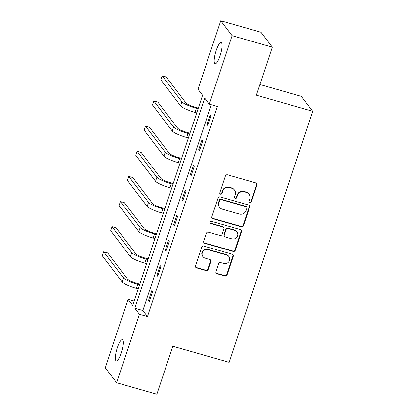 <?xml version="1.0" encoding="UTF-8"?>
<svg xmlns="http://www.w3.org/2000/svg" width="415" height="415" viewBox="0 0 415 415"><rect width="100%" height="100%" fill="white"/><g stroke="black" fill="none" stroke-linecap="round" stroke-linejoin="round"><path stroke-width="0.62" d="M249.929 202.582A1.183 1.131 142.8 0 0 251.407 201.789L256.994 184.986A1.691 1.619 142.8 0 0 255.941 182.953L227.513 174.829A1.691 1.619 142.8 0 0 225.407 175.96L219.815 192.762A1.183 1.131 142.8 0 0 220.552 194.184A1.183 1.131 142.8 0 0 222.025 193.395L222.751 191.222A5.416 5.172 142.8 0 1 229.49 187.601L231.855 188.28A5.416 5.172 142.8 0 1 235.227 194.785L234.506 196.959A1.183 1.131 142.8 0 0 235.243 198.386A1.183 1.131 142.8 0 0 236.716 197.592L237.437 195.418A5.416 5.172 142.8 0 1 244.176 191.803L246.546 192.477A5.416 5.172 142.8 0 1 249.918 198.982L249.192 201.156A1.183 1.131 142.8 0 0 249.929 202.582M249.228 201.97A1.183 1.131 142.8 0 0 251.101 201.384L256.688 184.582A1.691 1.619 142.8 0 0 256.595 183.321M219.846 193.577A1.183 1.131 142.8 0 0 221.719 192.991L222.445 190.817L222.751 191.222M234.537 197.773A1.183 1.131 142.8 0 0 236.41 197.187L237.131 195.014L237.437 195.418M117.315 347.729A11.029 2.635 105.9 0 1 122.311 339.709A11.029 2.635 105.9 0 1 121.242 352.895A11.029 2.635 105.9 0 1 116.247 360.92A11.029 2.635 105.9 0 1 117.315 347.729M216.158 50.609A11.029 2.635 105.9 0 1 221.148 42.584A11.029 2.635 105.9 0 1 220.08 55.776A11.029 2.635 105.9 0 1 215.089 63.796A11.029 2.635 105.9 0 1 216.158 50.609M215.95 271.716A1.691 1.619 142.8 0 0 217.004 273.75L224.982 276.027A1.691 1.619 142.8 0 0 227.083 274.901L233.292 256.237A1.691 1.619 142.8 0 0 232.239 254.203L203.812 246.079A1.691 1.619 142.8 0 0 201.706 247.21L195.496 265.87A1.691 1.619 142.8 0 0 196.549 267.903L206.182 270.658A1.691 1.619 142.8 0 0 208.288 269.527L210.945 261.538A1.691 1.619 142.8 0 0 209.891 259.51L205.114 258.14A4.524 4.326 142.8 0 1 202.93 251.469A4.524 4.326 142.8 0 1 207.931 249.68L226.647 255.028A4.524 4.326 142.8 0 1 228.831 261.704A4.524 4.326 142.8 0 1 223.83 263.489L220.713 262.602A1.691 1.619 142.8 0 0 218.606 263.727L215.95 271.716M220.754 20.75L260.983 32.245L272.323 47.18L256.351 95.196L312.671 111.287L229.163 362.326L172.842 346.235L156.87 394.25L116.641 382.755L105.301 367.82L128.079 299.339L132.681 305.393L202.572 95.284L197.976 89.23L220.754 20.75L232.099 35.685L209.316 104.16L204.72 98.106L134.823 308.221L139.419 314.274L116.641 382.755M272.323 47.18L232.099 35.685M211.323 104.736L142.869 310.519L147.465 316.572L217.361 106.463L209.316 104.16M147.465 316.572L139.419 314.274M241.343 226.839A1.691 1.619 142.8 0 0 243.449 225.713L249.654 207.049A1.691 1.619 142.8 0 0 248.601 205.015L220.173 196.892A1.691 1.619 142.8 0 0 218.067 198.022L211.858 216.682A1.691 1.619 142.8 0 0 212.911 218.715L241.343 226.839L241.037 226.44A1.691 1.619 142.8 0 0 243.143 225.309L249.348 206.644A1.691 1.619 142.8 0 0 249.254 205.384M241.473 231.643L235.269 250.307A1.691 1.619 142.8 0 1 233.163 251.433L204.73 243.309A1.691 1.619 142.8 0 1 203.677 241.276L206.333 233.292A1.691 1.619 142.8 0 1 208.439 232.161L219.971 235.455A1.691 1.619 142.8 0 0 222.077 234.325L223.835 229.028A1.691 1.619 142.8 0 0 222.782 226.995L210.779 223.566A1.183 1.131 142.8 0 1 210.208 221.818A1.183 1.131 142.8 0 1 211.515 221.351L240.42 229.609A1.691 1.619 142.8 0 1 241.473 231.643L241.167 231.238L234.957 249.903L235.269 250.307M312.671 111.287L301.332 96.358L259.904 84.52M210.301 114.773L207.085 124.438L207.853 125.449L211.069 115.78L210.301 114.773M201.939 139.907L198.723 149.576L199.491 150.583L202.707 140.918L201.939 139.907M193.577 165.046L190.361 174.71L191.128 175.721L194.345 166.052L193.577 165.046M185.215 190.179L181.998 199.848L182.766 200.855L185.982 191.191L185.215 190.179M176.852 215.318L173.636 224.982L174.404 225.993L177.62 216.324L176.852 215.318M168.49 240.451L165.274 250.121L166.042 251.132L169.258 241.463L168.49 240.451M160.128 265.59L156.917 275.259L157.679 276.265L160.896 266.596L160.128 265.59M151.771 290.723L148.554 300.393L149.317 301.404L152.533 291.735L151.771 290.723M134.118 301.067L128.079 299.339M142.869 310.519L134.823 308.221M207.085 124.438L208.091 124.728M198.723 149.576L199.729 149.862M190.361 174.71L191.367 175M181.998 199.848L183.005 200.134M173.636 224.982L174.642 225.272M165.274 250.121L166.28 250.406M156.917 275.259L157.918 275.544M148.554 300.393L149.561 300.678M249.176 194.267L248.865 193.862A5.416 5.172 142.8 0 0 246.24 192.072L246.546 192.477M237.131 195.014A5.416 5.172 142.8 0 1 243.87 191.398L246.24 192.072M234.485 190.065L234.179 189.665A5.416 5.172 142.8 0 0 231.549 187.876L231.855 188.28M222.445 190.817A5.416 5.172 142.8 0 1 229.184 187.201L231.549 187.876M211.956 217.942A1.691 1.619 142.8 0 0 212.605 218.316L241.037 226.44M246.868 208.159A1.183 1.131 142.8 0 0 246.126 206.732L221.174 199.599A1.183 1.131 142.8 0 0 219.701 200.393L218.933 202.686A5.416 5.172 142.8 0 0 222.305 209.191L239.367 214.067A5.416 5.172 142.8 0 0 246.105 210.452L246.868 208.159M246.702 207.126L246.396 206.722A1.183 1.131 142.8 0 0 245.82 206.328L246.126 206.732M219.68 207.407L219.374 207.002A5.416 5.172 142.8 0 1 218.627 202.281L219.39 199.989A1.183 1.131 142.8 0 1 220.868 199.2L245.82 206.328M203.77 242.536A1.691 1.619 142.8 0 0 204.424 242.905L232.857 251.034A1.691 1.619 142.8 0 0 234.957 249.903M223.607 227.55L223.301 227.15A1.691 1.619 142.8 0 0 222.476 226.59L210.472 223.161L210.779 223.566M210.078 222.954A1.183 1.131 142.8 0 0 210.472 223.161M231.933 238.874A4.524 4.326 142.8 0 0 236.944 231.907A4.524 4.326 142.8 0 0 234.75 230.413L228.157 228.53A1.691 1.619 142.8 0 0 226.051 229.661L224.287 234.957A1.691 1.619 142.8 0 0 225.34 236.991L231.933 238.874M236.944 231.907L236.638 231.503A4.524 4.326 142.8 0 0 234.444 230.009L234.75 230.413M224.52 236.431L224.214 236.026A1.691 1.619 142.8 0 1 223.981 234.553L225.744 229.256A1.691 1.619 142.8 0 1 227.845 228.126L234.444 230.009M241.167 231.238A1.691 1.619 142.8 0 0 241.074 229.977M228.841 256.522L228.535 256.117A4.524 4.326 142.8 0 0 226.341 254.623L226.647 255.028M202.919 256.646L202.613 256.247A4.524 4.326 142.8 0 1 207.625 249.275L226.341 254.623M195.59 267.13A1.691 1.619 142.8 0 0 196.243 267.499L205.876 270.253A1.691 1.619 142.8 0 0 207.982 269.122L210.638 261.139A1.691 1.619 142.8 0 0 210.545 259.878M216.044 272.977A1.691 1.619 142.8 0 0 216.697 273.345L224.671 275.627A1.691 1.619 142.8 0 0 226.777 274.497L232.986 255.832A1.691 1.619 142.8 0 0 232.893 254.571M198.308 108.113L195.558 107.329A8.616 1.473 -161.6 0 1 185.977 103.008L166.223 76.998L162.198 75.852L181.957 101.862A12.927 2.215 18.4 0 0 196.321 108.336L198.064 108.834M162.198 75.852L160.859 79.877L180.613 105.887A12.927 2.215 18.4 0 0 194.983 112.366L196.726 112.864M189.946 133.251L187.196 132.463A8.616 1.473 -161.6 0 1 177.615 128.147L157.861 102.137L153.835 100.985L173.595 126.995A12.927 2.215 18.4 0 0 187.959 133.474L189.702 133.972M153.835 100.985L152.497 105.016L172.251 131.026A12.927 2.215 18.4 0 0 186.62 137.5L188.363 137.998M181.583 158.385L178.834 157.601A8.616 1.473 -161.6 0 1 169.253 153.28L149.499 127.27L145.478 126.124L165.232 152.134A12.927 2.215 18.4 0 0 179.602 158.608L181.345 159.106M145.478 126.124L144.135 130.149L163.894 156.159A12.927 2.215 18.4 0 0 178.258 162.638L180.001 163.137M173.221 183.523L170.472 182.735A8.616 1.473 -161.6 0 1 160.89 178.419L141.136 152.409L137.116 151.257L156.87 177.267A12.927 2.215 18.4 0 0 171.239 183.746L172.982 184.244M137.116 151.257L135.772 155.288L155.532 181.298A12.927 2.215 18.4 0 0 169.896 187.772L171.639 188.27M164.859 208.657L162.109 207.874A8.616 1.473 -161.6 0 1 152.533 203.552L132.774 177.542L128.754 176.396L148.508 202.406A12.927 2.215 18.4 0 0 162.877 208.88L164.62 209.378M128.754 176.396L127.415 180.421L147.169 206.431A12.927 2.215 18.4 0 0 161.534 212.911L163.277 213.409M156.497 233.795L153.747 233.007A8.616 1.473 -161.6 0 1 144.171 228.691L124.412 202.681L120.392 201.529L140.146 227.539A12.927 2.215 18.4 0 0 154.515 234.019L156.258 234.517M120.392 201.529L119.053 205.56L138.807 231.57A12.927 2.215 18.4 0 0 153.177 238.044L154.919 238.542M148.134 258.929L145.385 258.146A8.616 1.473 -161.6 0 1 135.809 253.824L116.055 227.814L112.029 226.668L131.783 252.678A12.927 2.215 18.4 0 0 146.153 259.152L147.896 259.65M112.029 226.668L110.691 230.693L130.445 256.703A12.927 2.215 18.4 0 0 144.814 263.183L146.557 263.681M139.772 284.068L137.023 283.279A8.616 1.473 -161.6 0 1 127.447 278.963L107.693 252.953L103.667 251.801L123.421 277.811A12.927 2.215 18.4 0 0 137.79 284.291L139.533 284.789M103.667 251.801L102.329 255.832L122.083 281.842A12.927 2.215 18.4 0 0 136.452 288.316L138.195 288.814M251.101 201.384L251.407 201.789M221.719 192.991L222.025 193.395M236.41 197.187L236.716 197.592M243.87 191.398L244.176 191.803M229.184 187.201L229.49 187.601M256.688 184.582L256.994 184.986M212.605 218.316L212.911 218.715M249.348 206.644L249.654 207.049M243.143 225.309L243.449 225.713M220.868 199.2L221.174 199.599M219.39 199.989L219.701 200.393M218.627 202.281L218.933 202.686M232.857 251.034L233.163 251.433M204.424 242.905L204.73 243.309M222.476 226.59L222.782 226.995M227.845 228.126L228.157 228.53M225.744 229.256L226.051 229.661M223.981 234.553L224.287 234.957M207.625 249.275L207.931 249.68M210.638 261.139L210.945 261.538M207.982 269.122L208.288 269.527M205.876 270.253L206.182 270.658M196.243 267.499L196.549 267.903M232.986 255.832L233.292 256.237M226.777 274.497L227.083 274.901M224.671 275.627L224.982 276.027M216.697 273.345L217.004 273.75M196.321 108.336L194.983 112.366M181.957 101.862L180.613 105.887M187.959 133.474L186.62 137.5M173.595 126.995L172.251 131.026M179.602 158.608L178.258 162.638M165.232 152.134L163.894 156.159M171.239 183.746L169.896 187.772M156.87 177.267L155.532 181.298M162.877 208.88L161.534 212.911M148.508 202.406L147.169 206.431M154.515 234.019L153.177 238.044M140.146 227.539L138.807 231.57M146.153 259.152L144.814 263.183M131.783 252.678L130.445 256.703M137.79 284.291L136.452 288.316M123.421 277.811L122.083 281.842"/></g></svg>
